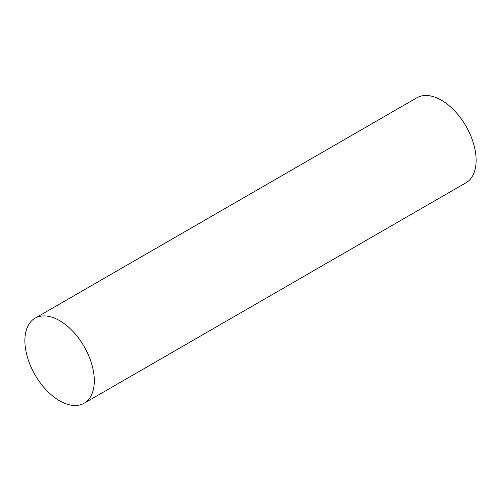<?xml version="1.0" encoding="UTF-8"?>
<svg xmlns="http://www.w3.org/2000/svg" width="501" height="501" viewBox="0 0 501 501"><rect width="100%" height="100%" fill="white"/><g stroke="black" fill="none" stroke-linecap="round" stroke-linejoin="round"><path stroke-width="0.75" d="M59.594 400.8A49.085 28.344 -120 0 0 84.137 403.23A49.085 28.344 -120 0 0 91.664 363.895A49.085 28.344 -120 0 0 59.594 320.64A49.085 28.344 -120 0 0 35.051 318.21A49.085 28.344 -120 0 0 27.524 357.545A49.085 28.344 -120 0 0 59.594 400.8M84.137 403.23L465.949 182.79A49.085 28.344 -120 0 0 473.476 143.455A49.085 28.344 -120 0 0 441.406 100.2A49.085 28.344 -120 0 0 416.863 97.77L35.051 318.21"/></g></svg>
